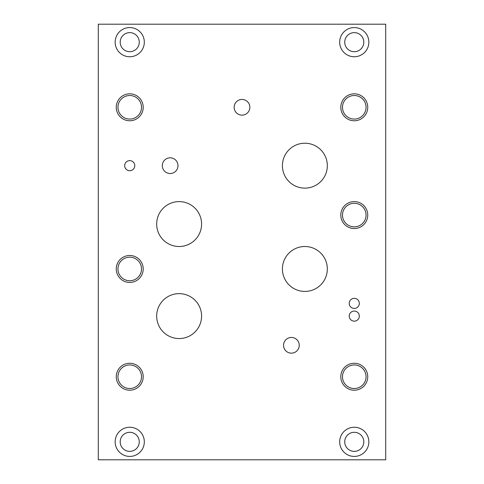 <?xml version="1.0" encoding="UTF-8"?>
<svg xmlns="http://www.w3.org/2000/svg" width="484" height="484" viewBox="0 0 484 484"><rect width="100%" height="100%" fill="white"/><g stroke="black" fill="none" stroke-linecap="round" stroke-linejoin="round"><path stroke-width="0.73" d="M98.294 459.8L385.706 459.8L385.706 24.2L98.294 24.2L98.294 459.8M120.195 42.162A9.541 9.541 0 0 0 134.504 50.421A9.541 9.541 0 0 0 134.504 33.904A9.541 9.541 0 0 0 120.195 42.162M115.144 42.162A14.587 14.587 0 0 1 129.73 27.576A14.587 14.587 0 0 1 144.317 42.162A14.587 14.587 0 0 1 129.73 56.749A14.587 14.587 0 0 1 115.144 42.162M120.195 441.838A9.541 9.541 0 0 0 134.504 450.096A9.541 9.541 0 0 0 134.504 433.579A9.541 9.541 0 0 0 120.195 441.838M115.144 441.838A14.587 14.587 0 0 1 129.73 427.251A14.587 14.587 0 0 1 144.317 441.838A14.587 14.587 0 0 1 129.73 456.424A14.587 14.587 0 0 1 115.144 441.838M344.729 441.838A9.541 9.541 0 0 0 359.037 450.096A9.541 9.541 0 0 0 359.037 433.579A9.541 9.541 0 0 0 344.729 441.838M339.683 441.838A14.587 14.587 0 0 1 354.27 427.251A14.587 14.587 0 0 1 368.856 441.838A14.587 14.587 0 0 1 354.27 456.424A14.587 14.587 0 0 1 339.683 441.838M344.729 42.162A9.541 9.541 0 0 0 359.037 50.421A9.541 9.541 0 0 0 359.037 33.904A9.541 9.541 0 0 0 344.729 42.162M339.683 42.162A14.587 14.587 0 0 1 354.27 27.576A14.587 14.587 0 0 1 368.856 42.162A14.587 14.587 0 0 1 354.27 56.749A14.587 14.587 0 0 1 339.683 42.162M283.545 345.304A7.847 7.847 0 0 1 291.398 337.457A7.847 7.847 0 0 1 299.245 345.304A7.847 7.847 0 0 1 291.398 353.157A7.847 7.847 0 0 1 283.545 345.304M162.297 165.673A7.847 7.847 0 0 1 170.15 157.826A7.847 7.847 0 0 1 177.997 165.673A7.847 7.847 0 0 1 170.15 173.526A7.847 7.847 0 0 1 162.297 165.673M234.153 107.297A7.847 7.847 0 0 1 242 99.444A7.847 7.847 0 0 1 249.847 107.297A7.847 7.847 0 0 1 242 115.144A7.847 7.847 0 0 1 234.153 107.297M156.677 224.056A22.452 22.452 0 0 1 179.128 201.604A22.452 22.452 0 0 1 201.586 224.056A22.452 22.452 0 0 1 179.128 246.507A22.452 22.452 0 0 1 156.677 224.056M282.414 268.965A22.452 22.452 0 0 1 304.872 246.507A22.452 22.452 0 0 1 327.323 268.965A22.452 22.452 0 0 1 304.872 291.416A22.452 22.452 0 0 1 282.414 268.965M282.414 165.673A22.452 22.452 0 0 1 304.872 143.222A22.452 22.452 0 0 1 327.323 165.673A22.452 22.452 0 0 1 304.872 188.131A22.452 22.452 0 0 1 282.414 165.673M156.677 316.094A22.452 22.452 0 0 1 179.128 293.643A22.452 22.452 0 0 1 201.586 316.094A22.452 22.452 0 0 1 179.128 338.552A22.452 22.452 0 0 1 156.677 316.094M349.218 303.377A5.046 5.046 0 0 1 354.27 298.332A5.046 5.046 0 0 1 359.316 303.377A5.046 5.046 0 0 1 354.27 308.429A5.046 5.046 0 0 1 349.218 303.377M124.684 165.673A5.046 5.046 0 0 1 129.73 160.627A5.046 5.046 0 0 1 134.782 165.673A5.046 5.046 0 0 1 129.73 170.725A5.046 5.046 0 0 1 124.684 165.673M349.218 316.094A5.046 5.046 0 0 1 354.27 311.049A5.046 5.046 0 0 1 359.316 316.094A5.046 5.046 0 0 1 354.27 321.146A5.046 5.046 0 0 1 349.218 316.094M117.951 376.74A11.785 11.785 0 0 0 135.623 386.946A11.785 11.785 0 0 0 135.623 366.533A11.785 11.785 0 0 0 117.951 376.74M116.257 376.74A13.473 13.473 0 0 1 129.73 363.266A13.473 13.473 0 0 1 143.203 376.74A13.473 13.473 0 0 1 129.73 390.213A13.473 13.473 0 0 1 116.257 376.74M342.484 215.071A11.785 11.785 0 0 0 360.163 225.278A11.785 11.785 0 0 0 360.163 204.871A11.785 11.785 0 0 0 342.484 215.071M340.796 215.071A13.473 13.473 0 0 1 354.27 201.604A13.473 13.473 0 0 1 367.743 215.071A13.473 13.473 0 0 1 354.27 228.545A13.473 13.473 0 0 1 340.796 215.071M117.951 107.297A11.785 11.785 0 0 0 135.623 117.503A11.785 11.785 0 0 0 135.623 97.09A11.785 11.785 0 0 0 117.951 107.297M116.257 107.297A13.473 13.473 0 0 1 129.73 93.823A13.473 13.473 0 0 1 143.203 107.297A13.473 13.473 0 0 1 129.73 120.77A13.473 13.473 0 0 1 116.257 107.297M342.484 107.297A11.785 11.785 0 0 0 360.163 117.503A11.785 11.785 0 0 0 360.163 97.09A11.785 11.785 0 0 0 342.484 107.297M340.796 107.297A13.473 13.473 0 0 1 354.27 93.823A13.473 13.473 0 0 1 367.743 107.297A13.473 13.473 0 0 1 354.27 120.77A13.473 13.473 0 0 1 340.796 107.297M342.484 376.74A11.785 11.785 0 0 0 360.163 386.946A11.785 11.785 0 0 0 360.163 366.533A11.785 11.785 0 0 0 342.484 376.74M340.796 376.74A13.473 13.473 0 0 1 354.27 363.266A13.473 13.473 0 0 1 367.743 376.74A13.473 13.473 0 0 1 354.27 390.213A13.473 13.473 0 0 1 340.796 376.74M117.951 268.965A11.785 11.785 0 0 0 135.623 279.165A11.785 11.785 0 0 0 135.623 258.758A11.785 11.785 0 0 0 117.951 268.965M116.257 268.965A13.473 13.473 0 0 1 129.73 255.492A13.473 13.473 0 0 1 143.203 268.965A13.473 13.473 0 0 1 129.73 282.432A13.473 13.473 0 0 1 116.257 268.965"/></g></svg>
